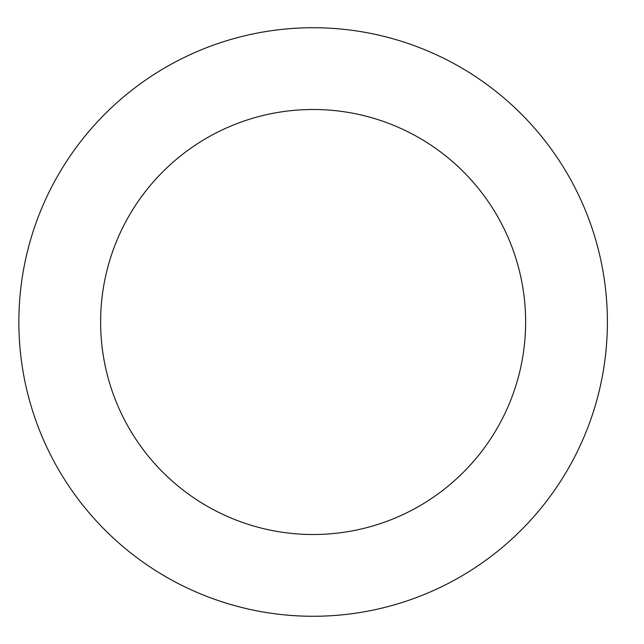 <?xml version="1.0" encoding="UTF-8"?>
<svg xmlns="http://www.w3.org/2000/svg" width="644" height="644" viewBox="0 0 644 644"><rect width="100%" height="100%" fill="white"/><g stroke="black" fill="none" stroke-linecap="round" stroke-linejoin="round"><path stroke-width="0.97" d="M525.633 322A212.504 212.504 0 0 1 206.877 506.039A212.504 212.504 0 0 1 206.877 137.961A212.504 212.504 0 0 1 525.633 322M607.397 322A294.268 294.268 0 0 1 165.991 576.847A294.268 294.268 0 0 1 165.991 67.153A294.268 294.268 0 0 1 607.397 322"/></g></svg>

